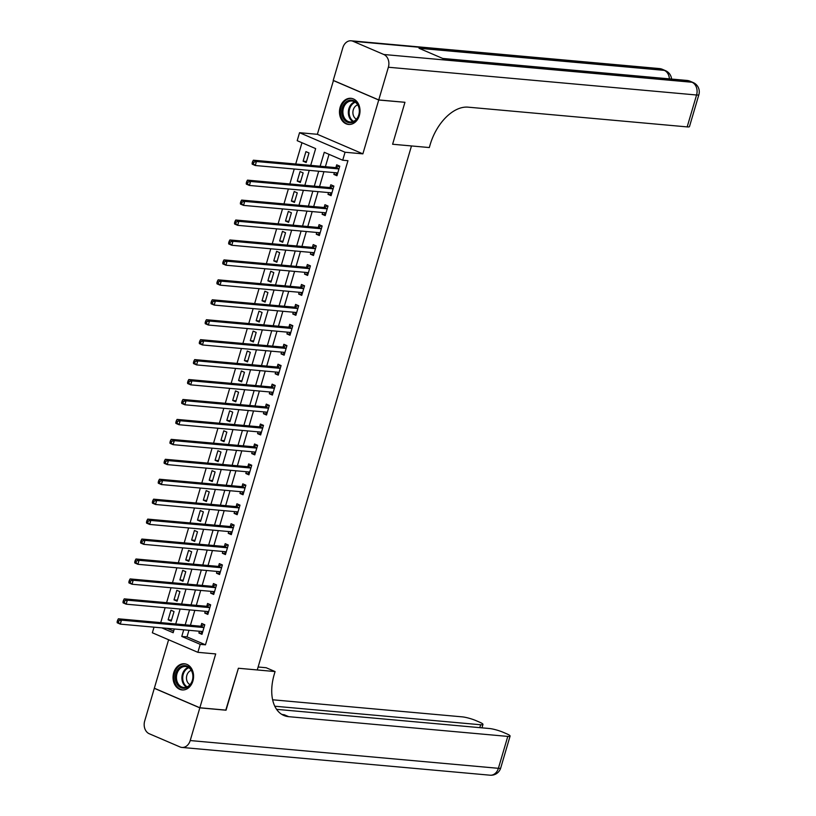 <?xml version="1.0" encoding="UTF-8"?>
<svg xmlns="http://www.w3.org/2000/svg" width="816" height="816" viewBox="0 0 816 816"><rect width="100%" height="100%" fill="white"/><g stroke="black" fill="none" stroke-linecap="round" stroke-linejoin="round"><path stroke-width="1.22" d="M340.15 107.253A13.127 10.241 -84.9 0 0 348.565 124.45A13.127 10.241 -84.9 0 0 359.346 115.495A13.127 10.241 -84.9 0 0 350.921 98.308A13.127 10.241 -84.9 0 0 340.15 107.253M173.716 672.741A13.127 10.241 -84.9 0 0 182.141 689.938A13.127 10.241 -84.9 0 0 192.913 680.983A13.127 10.241 -84.9 0 0 184.498 663.785A13.127 10.241 -84.9 0 0 173.716 672.741M310.712 165.362L315.649 148.604L297.197 140.678L299.543 132.702L345.056 152.245L342.71 160.222L324.258 152.296L320.158 166.219M333.469 80.488L317.363 134.303L299.543 132.702M168.606 639.754L154.336 688.225L199.849 707.768L215.699 653.932L197.88 652.331L152.357 632.777L154.02 627.157M301.971 142.729L295.708 164.016M294.229 169.014L289.843 183.957M288.364 188.955L283.968 203.888M282.499 208.896L278.103 223.829M276.624 228.837L272.238 243.77M270.759 248.778L266.363 263.711M264.894 268.719L260.498 283.652M259.019 288.66L254.633 303.593M253.154 308.591L248.758 323.534M247.289 328.532L242.893 343.465M241.414 348.473L237.017 363.406M235.549 368.414L231.152 383.347M229.684 388.355L225.287 403.288M223.808 408.296L219.412 423.229M217.943 428.227L213.547 443.17M212.078 448.168L207.682 463.1M206.203 468.109L201.807 483.041M200.338 488.05L195.942 502.982M194.473 507.991L190.077 522.923M188.598 527.932L184.202 542.864M182.733 547.873L178.337 562.805M176.868 567.803L172.472 582.746M170.993 587.744L166.597 602.677M165.128 607.685L160.732 622.618M404.685 102.275L378.726 100.011L333.214 80.468M225.797 710.104L238.384 668.253L226.063 710.134L199.849 707.768M167.056 628.33L173.624 631.145M171.217 621.129L174.032 611.561L170.962 610.235L168.137 619.813L171.217 621.129M177.082 601.188L179.897 591.62L176.827 590.305L174.012 599.872L177.082 601.188M182.957 581.247L185.773 571.679L182.692 570.364L179.877 579.931L182.957 581.247M188.822 561.316L191.638 551.738L188.567 550.423L185.742 559.99L188.822 561.316M194.687 541.375L197.503 531.797L194.432 530.482L191.617 540.049L194.687 541.375M200.563 521.434L203.378 511.867L200.297 510.541L197.482 520.108L200.563 521.434M206.428 501.493L209.243 491.926L206.173 490.6L203.347 500.177L206.428 501.493M212.293 481.552L215.108 471.985L212.038 470.659L209.222 480.236L212.293 481.552M218.168 461.611L220.983 452.044L217.903 450.728L215.087 460.295L218.168 461.611M224.033 441.68L226.848 432.103L223.778 430.787L220.952 440.354L224.033 441.68M229.898 421.739L232.713 412.162L229.643 410.846L226.828 420.413L229.898 421.739M235.773 401.798L238.588 392.231L235.508 390.905L232.693 400.472L235.773 401.798M241.638 381.857L244.453 372.29L241.383 370.964L238.568 380.542L241.638 381.857M247.503 361.916L250.328 352.349L247.248 351.023L244.433 360.601L247.503 361.916M253.378 341.975L256.193 332.408L253.113 331.092L250.298 340.66L253.378 341.975M259.243 322.034L262.058 312.467L258.988 311.151L256.173 320.719L259.243 322.034M265.108 302.104L267.934 292.526L264.853 291.21L262.038 300.778L265.108 302.104M270.983 282.163L273.799 272.585L270.718 271.269L267.903 280.837L270.983 282.163M276.848 262.222L279.664 252.654L276.593 251.328L273.778 260.896L276.848 262.222M282.713 242.281L285.539 232.713L282.458 231.387L279.643 240.965L282.713 242.281M288.589 222.34L291.404 212.772L288.323 211.446L285.508 221.024L288.589 222.34M294.454 202.399L297.269 192.831L294.199 191.515L291.383 201.083L294.454 202.399M300.319 182.468L303.144 172.89L300.064 171.574L297.248 181.142L300.319 182.468M306.194 162.527L309.009 152.949L305.929 151.633L303.113 161.201L306.194 162.527M188.955 630.299L187.017 636.898L205.469 644.824L347.953 160.691L342.71 160.222M329.032 154.346L325.4 166.688M323.932 171.697L319.535 186.629M318.067 191.638L313.67 206.57M312.191 211.568L307.795 226.511M306.326 231.509L301.93 246.442M300.461 251.45L296.065 266.383M294.586 271.391L290.19 286.324M288.721 291.332L284.325 306.265M282.856 311.273L278.46 326.206M276.981 331.204L272.585 346.147M271.116 351.145L266.72 366.088M265.251 371.086L260.855 386.019M259.376 391.027L254.98 405.96M253.511 410.968L249.115 425.901M247.636 430.909L243.25 445.842M241.771 450.85L237.374 465.783M235.906 470.781L231.509 485.724M230.03 490.722L225.644 505.655M224.165 510.663L219.769 525.596M218.3 530.604L213.904 545.537M212.425 550.545L208.029 565.478M206.56 570.486L202.164 585.419M200.695 590.417L196.299 605.36M194.82 610.358L190.424 625.301M199.42 631.247L198.89 633.022L201.97 634.338L204.785 624.77L201.715 623.444L200.95 626.045M205.285 611.306L204.765 613.081L207.835 614.397L210.65 604.829L207.58 603.503L206.815 606.104M211.15 591.365L210.63 593.14L213.71 594.456L216.526 584.888L213.445 583.573L212.68 586.163M217.025 571.424L216.495 573.199L219.575 574.525L222.391 564.947L219.32 563.632L218.555 566.222M222.89 551.483L222.37 553.258L225.44 554.584L228.266 545.006L225.185 543.691L224.42 546.281M228.755 531.542L228.235 533.317L231.316 534.643L234.131 525.076L231.05 523.75L230.285 526.34M234.631 511.612L234.11 513.376L237.181 514.702L239.996 505.135L236.926 503.809L236.161 506.41M240.496 491.671L239.975 493.445L243.046 494.761L245.871 485.194L242.791 483.868L242.026 486.469M246.361 471.73L245.84 473.504L248.921 474.82L251.736 465.253L248.656 463.927L247.891 466.528M252.236 451.789L251.716 453.563L254.786 454.879L257.601 445.312L254.531 443.996L253.766 446.587M258.101 431.848L257.581 433.622L260.651 434.948L263.476 425.371L260.396 424.055L259.631 426.646M263.966 411.907L263.446 413.681L266.526 415.007L269.341 405.43L266.261 404.114L265.506 406.705M269.841 391.966L269.321 393.74L272.391 395.066L275.206 385.499L272.136 384.173L271.371 386.764M275.706 372.035L275.186 373.81L278.256 375.125L281.081 365.558L278.001 364.232L277.236 366.833M281.571 352.094L281.051 353.869L284.131 355.184L286.946 345.617L283.866 344.291L283.111 346.892M287.446 332.153L286.926 333.928L289.996 335.243L292.811 325.676L289.741 324.36L288.976 326.951M293.311 312.212L292.791 313.987L295.861 315.313L298.687 305.735L295.606 304.419L294.841 307.01M299.176 292.271L298.656 294.046L301.736 295.372L304.552 285.794L301.471 284.478L300.716 287.069M305.051 272.33L304.531 274.105L307.601 275.431L310.417 265.863L307.346 264.537L306.581 267.128M310.916 252.399L310.396 254.164L313.466 255.49L316.292 245.922L313.211 244.596L312.446 247.197M316.792 232.458L316.261 234.233L319.342 235.549L322.157 225.981L319.076 224.655L318.322 227.256M322.657 212.517L322.136 214.292L325.207 215.608L328.022 206.04L324.952 204.714L324.187 207.315M328.522 192.576L328.001 194.351L331.082 195.667L333.897 186.099L330.817 184.783L330.052 187.374M334.397 172.635L333.866 174.41L336.947 175.736L339.762 166.158L336.692 164.842L335.927 167.433M404.93 102.377L392.608 144.248L411.478 145.952L257.254 669.956L238.384 668.253L275.074 671.558L274.227 674.434A42.075 25.5 113.2 0 0 283.835 715.459A42.075 25.5 113.2 0 0 288.701 716.672L507.787 736.409A10.098 1.561 16.4 0 0 510.092 736.093A10.098 1.561 16.4 0 0 506.695 733.808L503.064 732.248A10.098 1.561 16.4 0 0 489.396 728.515L276.573 709.339M317.363 134.303L362.875 153.857L378.726 100.011M362.875 153.857L345.056 152.245M205.469 644.824L200.226 644.354L197.88 652.331M161.813 627.851L173.165 632.726L174.267 628.973M175.736 623.975L180.132 609.042M181.611 604.034L186.007 589.101M187.476 584.093L191.872 569.16M193.341 564.152L197.737 549.219M199.216 544.211L203.612 529.278M205.081 524.28L209.477 509.337M210.946 504.339L215.342 489.406M216.821 484.398L221.218 469.465M222.686 464.457L227.083 449.524M228.551 444.516L232.948 429.583M234.427 424.575L238.823 409.642M240.292 404.634L244.688 389.701M246.157 384.703L250.553 369.76M252.032 364.762L256.428 349.829M257.897 344.821L262.293 329.888M263.762 324.88L268.158 309.947M269.637 304.939L274.033 290.006M275.502 284.998L279.898 270.065M281.367 265.067L285.763 250.124M287.242 245.126L291.638 230.194M293.107 225.185L297.503 210.253M298.972 205.244L303.368 190.312M304.847 185.303L309.244 170.371M183.712 629.83L181.774 636.429L200.226 644.354M318.689 171.217L314.293 186.16M312.824 191.158L308.428 206.091M306.949 211.099L302.552 226.032M301.084 231.04L296.687 245.973M295.219 250.981L290.822 265.914M289.343 270.922L284.947 285.855M283.478 290.863L279.082 305.796M277.613 310.794L273.217 325.737M271.738 330.735L267.342 345.668M265.873 350.676L261.477 365.609M260.008 370.617L255.612 385.55M254.133 390.558L249.737 405.491M248.268 410.499L243.872 425.432M242.403 430.43L238.007 445.373M236.528 450.371L232.132 465.304M230.663 470.312L226.267 485.245M224.798 490.253L220.402 505.186M218.923 510.194L214.526 525.127M213.058 530.135L208.661 545.068M207.193 550.076L202.796 565.009M201.317 570.007L196.921 584.95M195.452 589.948L191.056 604.88M189.587 609.889L185.191 624.821M187.017 636.898L181.774 636.429M202.266 633.318L198.89 633.022M171.513 620.109L168.137 619.813M306.49 161.507L303.113 161.201M300.625 181.448L297.248 181.142M294.749 201.389L291.383 201.083M288.884 221.33L285.508 221.024M283.019 241.261L279.643 240.965M277.144 261.202L273.778 260.896M271.279 281.143L267.903 280.837M265.414 301.084L262.038 300.778M259.539 321.025L256.173 320.719M253.674 340.966L250.298 340.66M247.809 360.896L244.433 360.601M241.934 380.837L238.568 380.542M236.069 400.778L232.693 400.472M230.204 420.719L226.828 420.413M224.329 440.66L220.952 440.354M218.464 460.601L215.087 460.295M212.599 480.542L209.222 480.236M206.723 500.473L203.347 500.177M200.858 520.414L197.482 520.108M194.993 540.355L191.617 540.049M189.118 560.296L185.742 559.99M183.253 580.237L179.877 579.931M177.388 600.178L174.012 599.872M208.141 613.387L204.765 613.081M214.006 593.446L210.63 593.14M219.871 573.505L216.495 573.199M225.746 553.564L222.37 553.258M231.611 533.623L228.235 533.317M237.476 513.682L234.11 513.376M243.352 493.741L239.975 493.445M249.217 473.81L245.84 473.504M255.082 453.869L251.716 453.563M260.957 433.928L257.581 433.622M266.822 413.987L263.446 413.681M272.687 394.046L269.321 393.74M278.562 374.105L275.186 373.81M284.427 354.175L281.051 353.869M290.292 334.234L286.926 333.928M296.167 314.293L292.791 313.987M302.032 294.352L298.656 294.046M307.897 274.411L304.531 274.105M313.772 254.47L310.396 254.164M319.637 234.529L316.261 234.233M325.513 214.598L322.136 214.292M331.378 194.657L328.001 194.351M337.243 174.716L333.866 174.41M200.756 631.36L202.47 632.655M203.439 627.514L200.369 626.188L118.391 618.803L121.462 620.129L203.439 627.514A1.683 1.02 113.2 0 0 203.867 627.433L204.02 627.361M118.83 620.803L121.462 620.129L120.289 624.118L117.218 622.792L117.127 621.874L118.361 622.404L118.83 620.803L117.596 620.272L117.127 621.874M202.735 631.747L202.623 631.655A1.683 1.02 113.2 0 0 202.46 631.553A1.683 1.02 113.2 0 0 202.266 631.502L120.289 624.118L118.361 622.404M200.369 626.188A1.683 1.02 113.2 0 0 200.787 626.107L204.296 624.556M118.391 618.803L117.596 620.272M206.621 611.429L208.335 612.714M209.314 607.573L206.234 606.247L124.256 598.862L127.337 600.188L209.314 607.573A1.683 1.02 113.2 0 0 209.732 607.492L209.896 607.42M124.695 600.862L127.337 600.188L126.164 604.177L123.083 602.851L123.002 601.933L124.226 602.463L124.695 600.862L123.471 600.341L123.002 601.933M208.6 611.806L208.498 611.714A1.683 1.02 113.2 0 0 208.335 611.612A1.683 1.02 113.2 0 0 208.131 611.561L126.164 604.177L124.226 602.463M206.234 606.247A1.683 1.02 113.2 0 0 206.662 606.176L210.171 604.615M124.256 598.862L123.471 600.341M212.497 591.488L214.2 592.773M215.179 587.632L212.099 586.316L130.132 578.932L133.202 580.247L215.179 587.632A1.683 1.02 113.2 0 0 215.608 587.551L215.761 587.479M130.57 580.931L133.202 580.247L132.029 584.236L128.959 582.92L128.867 581.992L130.101 582.522L130.57 580.931L129.336 580.4L128.867 581.992M214.475 591.865L214.363 591.773A1.683 1.02 113.2 0 0 214.2 591.671A1.683 1.02 113.2 0 0 214.006 591.62L132.029 584.236L130.101 582.522M212.099 586.316A1.683 1.02 113.2 0 0 212.527 586.235L216.036 584.684M130.132 578.932L129.336 580.4M218.362 571.547L220.075 572.842M221.044 567.691L217.974 566.375L135.997 558.991L139.067 560.306L221.044 567.691A1.683 1.02 113.2 0 0 221.473 567.61L221.626 567.548M136.435 560.99L139.067 560.306L137.894 564.295L134.824 562.979L134.732 562.051L135.966 562.581L136.435 560.99L135.201 560.459L134.732 562.051M220.34 571.924L220.228 571.832A1.683 1.02 113.2 0 0 220.065 571.73A1.683 1.02 113.2 0 0 219.871 571.679L137.894 564.295L135.966 562.581M217.974 566.375A1.683 1.02 113.2 0 0 218.392 566.294L221.901 564.743M135.997 558.991L135.201 560.459M224.227 551.606L225.94 552.901M226.919 547.75L223.839 546.434L141.862 539.05L144.942 540.365L226.919 547.75A1.683 1.02 113.2 0 0 227.338 547.679L227.501 547.607M142.3 541.049L144.942 540.365L143.769 544.354L140.689 543.038L140.607 542.11L141.831 542.64L142.3 541.049L141.076 540.518L140.607 542.11M226.205 551.983L226.103 551.891A1.683 1.02 113.2 0 0 225.94 551.789A1.683 1.02 113.2 0 0 225.746 551.738L143.769 544.354L141.831 542.64M223.839 546.434A1.683 1.02 113.2 0 0 224.267 546.353L227.776 544.802M141.862 539.05L141.076 540.518M189.761 685.409A11.363 8.864 95.1 0 1 177.256 684.481A11.363 8.864 95.1 0 1 178.551 668.467A11.363 8.864 95.1 0 1 191.046 669.395A11.363 8.864 95.1 0 1 189.761 685.409M179.489 669.14A10.516 8.211 -84.9 0 0 176.776 680.371A10.516 8.211 -84.9 0 0 183.733 687.46A10.516 8.211 -84.9 0 0 189.873 684.828A10.516 8.211 -84.9 0 0 192.576 673.598A10.516 8.211 -84.9 0 0 185.62 666.509A10.516 8.211 -84.9 0 0 179.489 669.14M191.301 670.375A7.487 5.845 -84.9 0 0 188.639 672.088A7.487 5.845 -84.9 0 0 190.016 684.665M185.701 663.989A13.046 10.18 -84.9 0 0 185.324 663.949A13.046 10.18 -84.9 0 0 177.715 667.213A13.046 10.18 -84.9 0 0 174.359 681.136A13.046 10.18 -84.9 0 0 182.988 689.928A13.046 10.18 -84.9 0 0 183.355 689.948M341.812 113.75A11.363 8.864 95.1 0 1 349.177 100.348A11.363 8.864 95.1 0 1 359.356 109.16A11.363 8.864 95.1 0 1 351.992 122.563A11.363 8.864 95.1 0 1 341.812 113.75M359.234 109.375A10.516 8.211 -84.9 0 0 352.053 101.021A10.516 8.211 -84.9 0 0 342.985 113.628A10.516 8.211 -84.9 0 0 350.166 121.982A10.516 8.211 -84.9 0 0 359.234 109.375M357.734 104.897A7.487 5.845 -84.9 0 0 352.971 113.699A7.487 5.845 -84.9 0 0 356.449 119.187M352.124 98.501A13.046 10.18 -84.9 0 0 351.757 98.461A13.046 10.18 -84.9 0 0 340.507 114.087A13.046 10.18 -84.9 0 0 349.411 124.44A13.046 10.18 -84.9 0 0 349.789 124.471M258.121 667.009L266.159 667.733L275.074 671.558M199.828 707.849L154.316 688.306L144.687 720.997A10.098 7.885 -84.9 0 0 149.257 733.747L180.01 746.946A10.098 7.885 -84.9 0 0 181.917 747.436A10.098 7.885 -84.9 0 0 190.21 740.551L199.828 707.849L226.032 710.206M274.778 706.217L480.665 724.761A10.098 1.561 16.4 0 0 482.97 724.445A10.098 1.561 16.4 0 0 479.573 722.16L475.942 720.599A10.098 1.561 16.4 0 0 462.274 716.866L272.615 699.781M281.693 714.326A42.075 25.5 113.2 0 0 284.274 714.775L288.701 716.672M378.746 99.94L404.95 102.296L392.608 144.248L429.298 147.553L430.144 144.687A42.075 25.5 -66.8 0 1 468.088 107.161L687.174 126.898L696.568 95.003L388.375 67.238L378.746 99.94L333.234 80.386L342.853 47.685A10.098 7.885 -84.9 0 1 351.145 40.8L659.338 68.564A10.098 7.885 95.1 0 1 661.246 69.054L353.053 41.29A10.098 7.885 -84.9 0 0 351.145 40.8M388.375 67.238A10.098 7.885 -84.9 0 0 383.806 54.499L353.053 41.29M669.385 78.866A10.098 7.885 95.1 0 0 664.326 70.37A10.098 6.12 -66.8 0 1 665.489 70.666L662.419 69.34A10.098 6.12 113.2 0 0 661.246 69.054L664.326 70.37L419.026 48.277L443.629 58.844L688.928 80.937L691.999 82.253A10.098 7.885 95.1 0 1 696.568 95.003A10.098 1.561 16.4 0 0 698.873 94.676A10.098 10.098 0 0 0 693.172 82.549L690.091 81.233A10.098 6.12 113.2 0 0 688.928 80.937A10.098 7.885 95.1 0 0 687.011 80.447L442.7 58.446M698.873 94.676L689.479 126.582A10.098 1.561 -163.6 0 1 687.174 126.898M230.102 531.665L231.805 532.96M232.784 527.819L229.704 526.493L147.737 519.109L150.807 520.435L232.784 527.819A1.683 1.02 113.2 0 0 233.213 527.738L233.366 527.666M148.175 521.108L150.807 520.435L149.634 524.423L146.564 523.097L146.472 522.179L147.706 522.699L148.175 521.108L146.941 520.577L146.472 522.179M232.081 532.042L231.968 531.95A1.683 1.02 113.2 0 0 231.805 531.848A1.683 1.02 113.2 0 0 231.611 531.808L149.634 524.423L147.706 522.699M229.704 526.493A1.683 1.02 113.2 0 0 230.132 526.412L233.641 524.861M147.737 519.109L146.941 520.577M235.967 511.724L237.68 513.019M238.649 507.878L235.579 506.552L153.602 499.168L156.672 500.494L238.649 507.878A1.683 1.02 113.2 0 0 239.078 507.797L239.231 507.725M154.04 501.167L156.672 500.494L155.499 504.482L152.429 503.156L152.337 502.238L153.571 502.768L154.04 501.167L152.806 500.636L152.337 502.238M237.946 512.111L237.833 512.009A1.683 1.02 113.2 0 0 237.67 511.907A1.683 1.02 113.2 0 0 237.476 511.867L155.499 504.482L153.571 502.768M235.579 506.552A1.683 1.02 113.2 0 0 235.997 506.471L239.506 504.92M153.602 499.168L152.806 500.636M241.832 491.783L243.545 493.078M244.525 487.937L241.444 486.611L159.467 479.227L162.547 480.553L244.525 487.937A1.683 1.02 113.2 0 0 244.943 487.856L245.106 487.784M159.905 481.226L162.547 480.553L161.374 484.541L158.294 483.215L158.212 482.297L159.436 482.827L159.905 481.226L158.681 480.706L158.212 482.297M243.811 492.17L243.709 492.079A1.683 1.02 113.2 0 0 243.545 491.977A1.683 1.02 113.2 0 0 243.352 491.926L161.374 484.541L159.436 482.827M241.444 486.611A1.683 1.02 113.2 0 0 241.873 486.54L245.381 484.979M159.467 479.227L158.681 480.706M247.707 471.852L249.41 473.137M250.39 467.996L247.309 466.681L165.342 459.296L168.412 460.612L250.39 467.996A1.683 1.02 113.2 0 0 250.818 467.915L250.971 467.843M165.781 461.285L168.412 460.612L167.239 464.6L164.169 463.284L164.077 462.356L165.311 462.886L165.781 461.285L164.546 460.765L164.077 462.356M249.686 472.229L249.574 472.138A1.683 1.02 113.2 0 0 249.41 472.036A1.683 1.02 113.2 0 0 249.217 471.985L167.239 464.6L165.311 462.886M247.309 466.681A1.683 1.02 113.2 0 0 247.738 466.599L251.246 465.038M165.342 459.296L164.546 460.765M253.572 451.911L255.286 453.206M256.255 448.055L253.184 446.74L171.207 439.355L174.287 440.671L256.255 448.055A1.683 1.02 113.2 0 0 256.683 447.974L256.836 447.913M171.646 441.354L174.287 440.671L173.104 444.659L170.034 443.343L169.942 442.415L171.176 442.945L171.646 441.354L170.411 440.824L169.942 442.415M255.551 452.288L255.439 452.197A1.683 1.02 113.2 0 0 255.275 452.095A1.683 1.02 113.2 0 0 255.082 452.044L173.104 444.659L171.176 442.945M253.184 446.74A1.683 1.02 113.2 0 0 253.603 446.658L257.111 445.108M171.207 439.355L170.411 440.824M259.437 431.97L261.151 433.265M262.13 428.114L259.049 426.799L177.072 419.414L180.152 420.73L262.13 428.114A1.683 1.02 113.2 0 0 262.548 428.033L262.711 427.972M177.511 421.413L180.152 420.73L178.979 424.718L175.899 423.402L175.817 422.474L177.041 423.004L177.511 421.413L176.287 420.883L175.817 422.474M261.416 432.347L261.314 432.256A1.683 1.02 113.2 0 0 261.151 432.154A1.683 1.02 113.2 0 0 260.957 432.103L178.979 424.718L177.041 423.004M259.049 426.799A1.683 1.02 113.2 0 0 259.478 426.717L262.987 425.167M177.072 419.414L176.287 420.883M265.312 412.029L267.016 413.324M267.995 408.173L264.914 406.858L182.947 399.473L186.017 400.799L267.995 408.173A1.683 1.02 113.2 0 0 268.423 408.102L268.576 408.031M183.386 401.472L186.017 400.799L184.844 404.777L181.774 403.461L181.682 402.543L182.917 403.063L183.386 401.472L182.152 400.942L181.682 402.543M267.291 412.406L267.179 412.315A1.683 1.02 113.2 0 0 267.016 412.213A1.683 1.02 113.2 0 0 266.822 412.162L184.844 404.777L182.917 403.063M264.914 406.858A1.683 1.02 113.2 0 0 265.343 406.776L268.852 405.226M182.947 399.473L182.152 400.942M271.177 392.088L272.891 393.383M273.86 388.243L270.79 386.917L188.812 379.532L191.893 380.858L273.86 388.243A1.683 1.02 113.2 0 0 274.288 388.161L274.441 388.09M189.251 381.531L191.893 380.858L190.709 384.846L187.639 383.52L187.547 382.602L188.782 383.122L189.251 381.531L188.017 381.001L187.547 382.602M273.156 392.476L273.044 392.374A1.683 1.02 113.2 0 0 272.881 392.272A1.683 1.02 113.2 0 0 272.687 392.231L190.709 384.846L188.782 383.122M270.79 386.917A1.683 1.02 113.2 0 0 271.218 386.835L274.717 385.285M188.812 379.532L188.017 381.001M277.042 372.147L278.756 373.442M279.735 368.302L276.655 366.976L194.677 359.591L197.758 360.917L279.735 368.302A1.683 1.02 113.2 0 0 280.153 368.22L280.316 368.149M195.116 361.59L197.758 360.917L196.585 364.905L193.504 363.579L193.423 362.661L194.647 363.191L195.116 361.59L193.892 361.06L193.423 362.661M279.021 372.535L278.919 372.443A1.683 1.02 113.2 0 0 278.756 372.341A1.683 1.02 113.2 0 0 278.562 372.29L196.585 364.905L194.647 363.191M276.655 366.976A1.683 1.02 113.2 0 0 277.083 366.894L280.592 365.344M194.677 359.591L193.892 361.06M282.917 352.216L284.621 353.501M285.6 348.361L282.52 347.035L200.552 339.65L203.623 340.976L285.6 348.361A1.683 1.02 113.2 0 0 286.028 348.279L286.181 348.208M200.991 341.649L203.623 340.976L202.45 344.964L199.379 343.638L199.288 342.72L200.522 343.25L200.991 341.649L199.757 341.129L199.288 342.72M284.896 352.594L284.784 352.502A1.683 1.02 113.2 0 0 284.621 352.4A1.683 1.02 113.2 0 0 284.427 352.349L202.45 344.964L200.522 343.25M282.52 347.035A1.683 1.02 113.2 0 0 282.948 346.963L286.457 345.403M200.552 339.65L199.757 341.129M288.782 332.275L290.496 333.56M291.465 328.42L288.395 327.104L206.417 319.719L209.498 321.035L291.465 328.42A1.683 1.02 113.2 0 0 291.893 328.338L292.046 328.267M206.856 321.718L209.498 321.035L208.325 325.023L205.244 323.707L205.153 322.779L206.387 323.309L206.856 321.718L205.622 321.188L205.153 322.779M290.761 332.653L290.649 332.561A1.683 1.02 113.2 0 0 290.486 332.459A1.683 1.02 113.2 0 0 290.292 332.408L208.325 325.023L206.387 323.309M288.395 327.104A1.683 1.02 113.2 0 0 288.823 327.022L292.332 325.472M206.417 319.719L205.622 321.188M294.647 312.334L296.361 313.63M297.34 308.479L294.26 307.163L212.282 299.778L215.363 301.094L297.34 308.479A1.683 1.02 113.2 0 0 297.758 308.397L297.922 308.336M212.721 301.777L215.363 301.094L214.19 305.082L211.109 303.766L211.028 302.838L212.252 303.368L212.721 301.777L211.497 301.247L211.028 302.838M296.626 312.712L296.524 312.62A1.683 1.02 113.2 0 0 296.361 312.518A1.683 1.02 113.2 0 0 296.167 312.467L214.19 305.082L212.252 303.368M294.26 307.163A1.683 1.02 113.2 0 0 294.688 307.081L298.197 305.531M212.282 299.778L211.497 301.247M300.523 292.393L302.226 293.689M303.205 288.538L300.135 287.222L218.158 279.837L221.228 281.153L303.205 288.538A1.683 1.02 113.2 0 0 303.634 288.466L303.787 288.395M218.596 281.836L221.228 281.153L220.055 285.141L216.985 283.825L216.893 282.897L218.127 283.427L218.596 281.836L217.362 281.306L216.893 282.897M302.501 292.771L302.389 292.679A1.683 1.02 113.2 0 0 302.226 292.577A1.683 1.02 113.2 0 0 302.032 292.526L220.055 285.141L218.127 283.427M300.135 287.222A1.683 1.02 113.2 0 0 300.553 287.14L304.062 285.59M218.158 279.837L217.362 281.306M306.388 272.452L308.101 273.748M309.07 268.607L306 267.281L224.023 259.896L227.103 261.222L309.07 268.607A1.683 1.02 113.2 0 0 309.499 268.525L309.652 268.454M224.461 261.895L227.103 261.222L225.93 265.21L222.85 263.884L222.758 262.966L223.992 263.486L224.461 261.895L223.227 261.365L222.758 262.966M308.366 272.83L308.254 272.738A1.683 1.02 113.2 0 0 308.091 272.636A1.683 1.02 113.2 0 0 307.897 272.595L225.93 265.21L223.992 263.486M306 267.281A1.683 1.02 113.2 0 0 306.428 267.199L309.937 265.649M224.023 259.896L223.227 261.365M312.253 252.511L313.966 253.807M314.945 248.666L311.865 247.34L229.888 239.955L232.968 241.281L314.945 248.666A1.683 1.02 113.2 0 0 315.364 248.584L315.527 248.513M230.326 241.954L232.968 241.281L231.795 245.269L228.715 243.943L228.633 243.025L229.857 243.556L230.326 241.954L229.102 241.424L228.633 243.025M314.231 252.899L314.129 252.797A1.683 1.02 113.2 0 0 313.966 252.695A1.683 1.02 113.2 0 0 313.772 252.654L231.795 245.269L229.857 243.556M311.865 247.34A1.683 1.02 113.2 0 0 312.293 247.258L315.802 245.708M229.888 239.955L229.102 241.424M318.128 232.57L319.831 233.866M320.81 228.725L317.74 227.399L235.763 220.014L238.833 221.34L320.81 228.725A1.683 1.02 113.2 0 0 321.239 228.643L321.392 228.572M236.201 222.013L238.833 221.34L237.66 225.328L234.59 224.002L234.498 223.084L235.732 223.615L236.201 222.013L234.967 221.493L234.498 223.084M320.107 232.958L319.994 232.866A1.683 1.02 113.2 0 0 319.831 232.764A1.683 1.02 113.2 0 0 319.637 232.713L237.66 225.328L235.732 223.615M317.74 227.399A1.683 1.02 113.2 0 0 318.158 227.327L321.667 225.767M235.763 220.014L234.967 221.493M323.993 212.639L325.706 213.925M326.675 208.784L323.605 207.468L241.628 200.083L244.708 201.399L326.675 208.784A1.683 1.02 113.2 0 0 327.104 208.702L327.257 208.631M242.066 202.072L244.708 201.399L243.535 205.387L240.455 204.071L240.363 203.143L241.597 203.674L242.066 202.072L240.832 201.552L240.363 203.143M325.972 213.017L325.859 212.925A1.683 1.02 113.2 0 0 325.696 212.823A1.683 1.02 113.2 0 0 325.502 212.772L243.535 205.387L241.597 203.674M323.605 207.468A1.683 1.02 113.2 0 0 324.034 207.386L327.542 205.826M241.628 200.083L240.832 201.552M329.868 192.698L331.571 193.994M332.551 188.843L329.47 187.527L247.493 180.142L250.573 181.458L332.551 188.843A1.683 1.02 113.2 0 0 332.969 188.761L333.132 188.7M247.931 182.141L250.573 181.458L249.4 185.446L246.32 184.13L246.238 183.202L247.462 183.733L247.931 182.141L246.707 181.611L246.238 183.202M331.837 193.076L331.735 192.984A1.683 1.02 113.2 0 0 331.571 192.882A1.683 1.02 113.2 0 0 331.378 192.831L249.4 185.446L247.462 183.733M329.47 187.527A1.683 1.02 113.2 0 0 329.899 187.445L333.407 185.895M247.493 180.142L246.707 181.611M335.733 172.757L337.436 174.053M338.416 168.902L335.345 167.586L253.368 160.201L256.438 161.517L338.416 168.902A1.683 1.02 113.2 0 0 338.844 168.82L338.997 168.759M253.807 162.2L256.438 161.517L255.265 165.505L252.195 164.189L252.103 163.261L253.337 163.792L253.807 162.2L252.572 161.67L252.103 163.261M337.712 173.135L337.6 173.043A1.683 1.02 113.2 0 0 337.436 172.941A1.683 1.02 113.2 0 0 337.243 172.89L255.265 165.505L253.337 163.792M335.345 167.586A1.683 1.02 113.2 0 0 335.764 167.504L339.272 165.954M253.368 160.201L252.572 161.67M203.867 627.433L200.787 626.107M209.732 607.492L206.662 606.176M215.608 587.551L212.527 586.235M221.473 567.61L218.392 566.294M227.338 547.679L224.267 546.353M186.517 687.103A10.516 8.211 95.1 0 1 184.946 669.63A10.516 8.211 95.1 0 1 188.302 667.355M188.894 667.733A10.169 7.936 -84.9 0 0 185.64 669.936A10.169 7.936 -84.9 0 0 187.17 686.837M352.951 121.625A10.516 8.211 95.1 0 1 348.442 114.118A10.516 8.211 95.1 0 1 354.725 101.867M355.317 102.245A10.169 7.936 -84.9 0 0 349.228 114.097A10.169 7.936 -84.9 0 0 353.603 121.36M190.21 740.551L498.392 768.315L507.787 736.409M479.808 727.648L480.665 724.761M498.392 768.315A10.098 7.885 95.1 0 1 490.11 775.2A10.098 10.098 0 0 0 500.708 767.999A10.098 1.561 -163.6 0 1 498.392 768.315M383.806 54.499L691.999 82.253A10.098 6.12 -66.8 0 1 693.172 82.549M233.213 527.738L230.132 526.412M239.078 507.797L235.997 506.471M244.943 487.856L241.873 486.54M250.818 467.915L247.738 466.599M256.683 447.974L253.603 446.658M262.548 428.033L259.478 426.717M268.423 408.102L265.343 406.776M274.288 388.161L271.218 386.835M280.153 368.22L277.083 366.894M286.028 348.279L282.948 346.963M291.893 328.338L288.823 327.022M297.758 308.397L294.688 307.081M303.634 288.466L300.553 287.14M309.499 268.525L306.428 267.199M315.364 248.584L312.293 247.258M321.239 228.643L318.158 227.327M327.104 208.702L324.034 207.386M332.969 188.761L329.899 187.445M338.844 168.82L335.764 167.504M481.97 727.841L482.97 724.445M181.917 747.436L490.11 775.2M500.708 767.999L510.092 736.093M671.568 79.06A10.098 10.098 0 0 0 665.489 70.666M662.419 69.34A10.098 10.098 0 0 0 659.338 68.564M690.091 81.233A10.098 10.098 0 0 0 687.011 80.447"/></g></svg>
